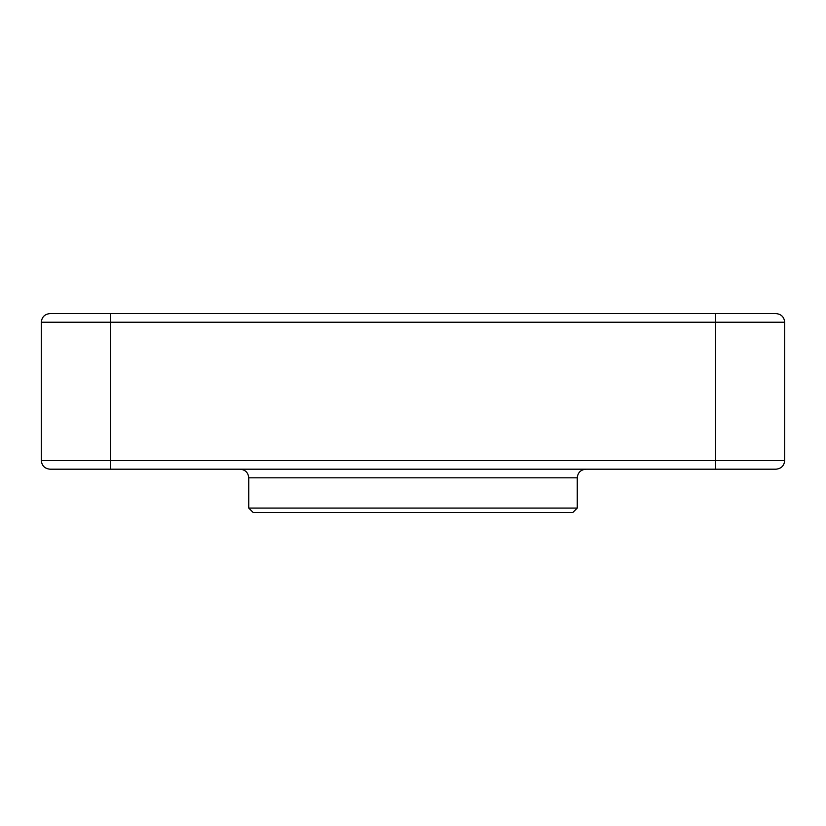 <?xml version="1.0" encoding="UTF-8"?>
<svg xmlns="http://www.w3.org/2000/svg" width="826" height="826" viewBox="0 0 826 826"><rect width="100%" height="100%" fill="white"/><g stroke="black" fill="none" stroke-linecap="round" stroke-linejoin="round"><path stroke-width="1.24" d="M577.24 508.083L572.914 512.409L253.086 512.409L248.76 508.083L577.24 508.083L577.24 477.831L248.76 477.831L248.76 508.083M585.882 469.189C580.668 469.736 577.787 472.617 577.24 477.831M41.3 460.547C41.847 465.761 44.728 468.641 49.942 469.189L776.058 469.189C781.272 468.641 784.153 465.761 784.7 460.547L784.7 322.233C784.153 317.019 781.272 314.138 776.058 313.591L49.942 313.591C44.728 314.138 41.847 317.019 41.3 322.233L41.3 460.547L784.7 460.547M715.543 469.189L715.543 322.233L110.457 322.233L110.457 469.189M110.457 313.591L110.457 322.233L41.3 322.233M784.7 322.233L715.543 322.233L715.543 313.591M248.76 477.831C248.223 472.606 245.343 469.715 240.118 469.189"/></g></svg>
